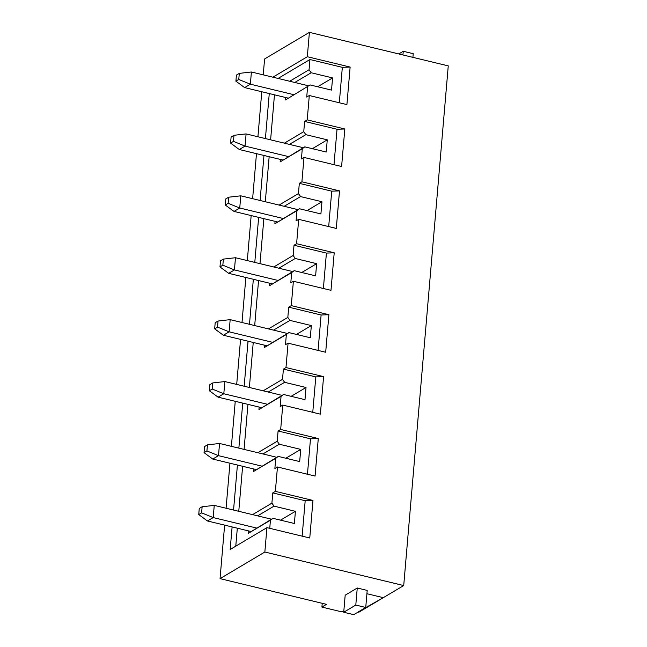 <?xml version="1.0" encoding="UTF-8"?>
<svg xmlns="http://www.w3.org/2000/svg" width="647" height="647" viewBox="0 0 647 647"><rect width="100%" height="100%" fill="white"/><g stroke="black" fill="none" stroke-linecap="round" stroke-linejoin="round"><path stroke-width="0.97" d="M357.928 612.127L358.899 612.175L403.712 585.559L264.849 552.02L220.045 578.636L326.5 604.347L321.907 607.08L339.263 611.269L343.783 611.48M379.296 600.06L353.674 614.65L343.719 612.248L345.183 595.183L357.257 588.01L367.205 590.42L365.741 607.476L361.722 609.87L383.315 597.674L366.922 593.711M232.111 526.933L230.178 549.489L266.944 527.645L309.759 537.989L312.978 500.446L275.371 491.364L277.458 466.988L315.065 476.071L318.284 438.537L280.677 429.454L282.763 405.079L320.37 414.161L323.589 376.627L285.982 367.545L288.077 343.169L325.684 352.251L328.894 314.709L291.287 305.627L293.382 281.259L330.989 290.341L334.208 252.799L296.601 243.717L298.688 219.341L336.294 228.423L339.513 190.889L301.906 181.807L303.993 157.431L341.6 166.514L344.819 128.979L307.212 119.897L309.306 95.521L346.913 104.604L350.132 67.062L307.317 56.726L309.403 32.35L448.258 65.889L403.712 585.559M310.123 84.943L285.481 99.953L310.123 84.943L331.523 90.111L332.574 77.923L311.167 72.755L294.789 82.476M285.481 99.953L285.691 97.519M317.685 86.763L332.574 77.923M266.944 527.645L264.849 552.02M307.317 56.726L272.872 77.187M309.403 32.35L264.599 58.966L263.232 74.858M261.784 91.745L257.927 136.768M256.479 153.654L252.621 198.678M251.173 215.572L247.308 260.595M245.86 277.482L242.002 322.505M240.555 339.392L236.697 384.415M235.249 401.302L231.391 446.325M229.944 463.22L226.078 508.243M224.63 525.129L220.045 578.636M269.265 93.556L265.407 138.571M263.96 155.466L260.094 200.489M258.646 217.376L254.789 262.399M253.341 279.286L249.483 324.309M248.036 341.204L244.17 386.219M242.722 403.113L238.864 448.136M237.417 465.023L233.559 510.046M322.23 603.319L321.907 607.08M270.446 520.204L248.327 533.338L272.969 518.32L270.446 520.204L269.742 528.324M248.537 530.904L248.327 533.338M252.556 514.632L271.902 503.14L274.013 506.132L257.635 515.861M275.371 491.364L272.783 492.901L271.902 503.14M275.751 458.286L253.632 471.428L278.275 456.41L275.751 458.286L274.87 468.525L277.458 466.988M253.842 468.986L253.632 471.428M257.862 452.722L277.215 441.23L279.318 444.222L262.949 453.951M280.677 429.454L278.089 430.991L277.215 441.23M281.057 396.376L258.937 409.519L283.58 394.5L281.057 396.376L280.183 406.615L282.763 405.079M259.148 407.076L258.937 409.519M263.167 390.812L282.521 379.312L284.623 382.312L268.254 392.033M285.982 367.545L283.402 369.081L282.521 379.312M286.362 334.467L264.251 347.601L288.885 332.59L286.362 334.467L285.489 344.705L288.077 343.169M264.461 345.166L264.251 347.601M268.481 328.894L287.826 317.402L289.937 320.402L273.56 330.124M291.287 305.627L288.708 307.163L287.826 317.402M291.676 272.557L269.556 285.691L294.199 270.672L291.676 272.557L290.794 282.788L293.382 281.259M269.767 283.257L269.556 285.691M273.786 266.985L293.14 255.492L295.242 258.485L278.873 268.214M296.601 243.717L294.013 245.253L293.14 255.492M296.981 210.639L274.862 223.781L299.504 208.763L296.981 210.639L296.1 220.878L298.688 219.341M275.072 221.339L274.862 223.781M279.092 205.075L298.445 193.582L300.548 196.575L284.179 206.304M301.906 181.807L299.318 183.344L298.445 193.582M302.286 148.729L280.175 161.871L304.81 146.853L302.286 148.729L301.413 158.968L303.993 157.431M280.377 159.429L280.175 161.871M284.405 143.165L303.75 131.665L305.853 134.665L289.484 144.386M307.212 119.897L304.632 121.434L303.75 131.665M307.6 86.819L306.718 97.058L309.306 95.521M289.71 81.247L309.056 69.755L311.167 72.755M339.303 102.768L342.336 67.345L309.937 59.516L309.056 69.755M309.937 59.516L278.081 78.441M274.474 94.81L270.608 139.833M269.16 156.72L265.302 201.743M263.855 218.637L259.997 263.652M258.549 280.547L254.692 325.57M253.244 342.457L249.378 387.48M247.93 404.367L244.073 449.39M242.625 466.285L238.767 511.3M237.32 528.195L235.775 546.157M342.336 67.345L350.132 67.062M304.81 146.853L326.217 152.021L327.261 139.833L305.853 134.665M312.38 148.681L327.261 139.833M333.989 164.678L337.03 129.254L304.632 121.434M337.03 129.254L344.819 128.979M299.504 208.763L320.912 213.931L321.955 201.743L300.548 196.575M307.066 210.59L321.955 201.743M328.684 226.587L331.725 191.164L299.318 183.344M331.725 191.164L339.513 190.889M294.199 270.672L315.607 275.848L316.65 263.661L295.242 258.485M301.761 272.5L316.65 263.661M323.379 288.497L326.411 253.082L294.013 245.253M326.411 253.082L334.208 252.799M288.885 332.59L310.293 337.758L311.344 325.57L289.937 320.402M296.455 334.41L311.344 325.57M318.065 350.415L321.106 314.992L288.708 307.163M321.106 314.992L328.894 314.709M283.58 394.5L304.988 399.668L306.031 387.48L284.623 382.312M291.142 396.328L306.031 387.48M312.76 412.325L315.801 376.902L283.402 369.081M315.801 376.902L323.589 376.627M278.275 456.41L299.682 461.578L300.726 449.39L279.318 444.222M285.837 458.238L300.726 449.39M307.454 474.235L310.487 438.812L278.089 430.991M310.487 438.812L318.284 438.537M272.969 518.32L294.369 523.496L295.42 511.308L274.013 506.132M280.531 520.148L295.42 511.308M302.149 536.145L305.182 500.729L272.783 492.901M305.182 500.729L312.978 500.446M402.952 54.946L403.267 51.283L413.223 53.685L412.907 57.348M403.267 51.283L398.795 53.936M343.719 612.248L355.793 605.074L357.257 588.01M355.793 605.074L365.741 607.476M357.694 612.256L361.722 609.87M288.004 98.077L244.606 87.596L235.896 81.182L238.767 79.476L239.285 73.386L236.414 75.092L235.896 81.182M293.746 94.664L250.357 84.183L244.606 87.596M308.635 85.825L251.4 71.995L250.357 84.183L238.767 79.476M239.285 73.386L251.4 71.995M250.85 531.462L207.452 520.981L198.742 514.567L201.613 512.861L202.131 506.763L199.26 508.469L198.742 514.567M256.592 528.049L213.203 517.568L207.452 520.981M271.481 519.201L214.246 505.38L213.203 517.568L201.613 512.861M202.131 506.763L214.246 505.38M256.155 469.552L212.766 459.071L204.048 452.657L206.919 450.951L207.444 444.853L204.573 446.559L204.048 452.657M261.898 466.139L218.508 455.658L212.766 459.071M276.787 457.292L219.551 443.47L218.508 455.658L206.919 450.951M207.444 444.853L219.551 443.47M261.461 407.634L218.071 397.161L209.353 390.739L212.224 389.033L212.75 382.943L209.879 384.65L209.353 390.739M267.211 404.221L223.813 393.748L218.071 397.161M282.1 395.382L224.865 381.56L223.813 393.748L212.224 389.033M212.75 382.943L224.865 381.56M266.774 345.724L223.377 335.243L214.667 328.83L217.538 327.123L218.055 321.033L215.184 322.74L214.667 328.83M272.516 342.312L229.127 331.83L223.377 335.243M287.405 333.472L230.17 319.642L229.127 331.83L217.538 327.123M218.055 321.033L230.17 319.642M272.08 283.815L228.69 273.333L219.972 266.92L222.843 265.213L223.369 259.115L220.49 260.822L219.972 266.92M277.822 280.402L234.432 269.92L228.69 273.333M292.711 271.554L235.476 257.732L234.432 269.92L222.843 265.213M223.369 259.115L235.476 257.732M282.699 159.987L239.301 149.514L230.583 143.092L233.462 141.386L233.979 135.296L231.108 137.002L230.583 143.092M288.441 156.574L245.051 146.101L239.301 149.514M303.33 147.734L246.095 133.913L245.051 146.101L233.462 141.386M233.979 135.296L246.095 133.913M277.385 221.905L233.996 211.423L225.277 205.01L228.148 203.304L228.674 197.206L225.803 198.912L225.277 205.01M283.135 218.492L239.738 208.01L233.996 211.423M298.016 209.644L240.781 195.823L239.738 208.01L228.148 203.304M228.674 197.206L240.781 195.823"/></g></svg>
